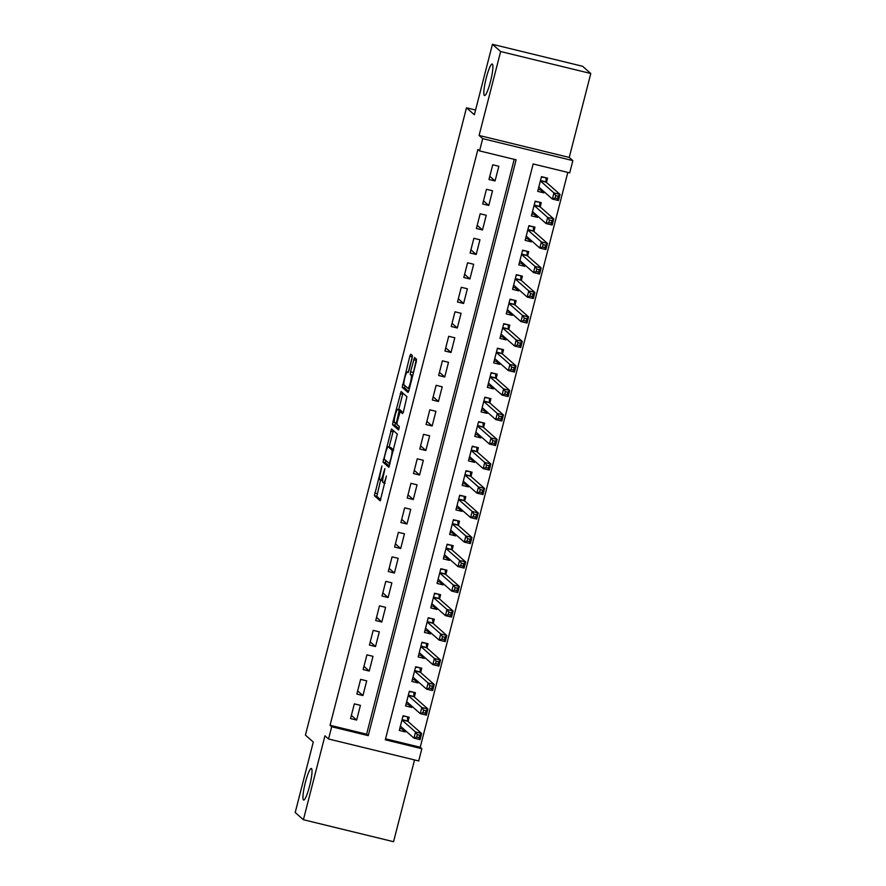 <?xml version="1.0" encoding="UTF-8"?>
<svg xmlns="http://www.w3.org/2000/svg" width="886" height="886" viewBox="0 0 886 886"><rect width="100%" height="100%" fill="white"/><g stroke="black" fill="none" stroke-linecap="round" stroke-linejoin="round"><path stroke-width="1.33" d="M381.91 465.97L374.401 495.706L380.216 500.834L386.396 476.048A7.974 1.218 -76.3 0 1 383.472 482.881A7.974 1.218 -76.3 0 1 383.383 482.837L382.907 482.416A7.974 1.218 -76.3 0 1 383.848 473.811L384.889 468.605L383.394 473.412A7.974 1.218 -76.3 0 1 380.482 480.245A7.974 1.218 -76.3 0 1 380.393 480.201L379.906 479.769A7.974 1.218 -76.3 0 1 380.858 471.164L381.91 465.97M484.332 95.455A16.247 2.481 -76.3 0 0 484.52 95.555A16.247 2.481 -76.3 0 0 490.622 80.991A16.247 2.481 -76.3 0 0 492.383 64.091A16.247 2.481 -76.3 0 0 492.206 63.991A16.247 2.481 -76.3 0 0 486.104 78.555A16.247 2.481 -76.3 0 0 484.332 95.455M303.455 799.936A16.247 2.481 -76.3 0 0 303.632 800.036A16.247 2.481 -76.3 0 0 309.735 785.483A16.247 2.481 -76.3 0 0 311.507 768.572A16.247 2.481 -76.3 0 0 311.329 768.483A16.247 2.481 -76.3 0 0 305.227 783.036A16.247 2.481 -76.3 0 0 303.455 799.936M412.068 358.276L412.367 355.596L410.739 354.156L409.797 356.283L402.222 387.348L408.036 392.476L408.944 390.338L416.232 361.964L416.531 359.273L414.537 357.523L410.517 371.81L410.218 374.49L411.193 375.354A6.667 1.019 -76.3 0 1 410.462 382.287A6.667 1.019 -76.3 0 1 407.959 388.256A6.667 1.019 -76.3 0 1 407.881 388.223L404.071 384.856A6.667 1.019 -76.3 0 1 404.802 377.923A6.667 1.019 -76.3 0 1 407.305 371.943A6.667 1.019 -76.3 0 1 407.372 371.987L408.036 372.563L408.955 370.426L412.068 358.276M479.547 150.897L482.693 138.648L572.854 160.61L569.709 172.87L533.162 163.954L385.31 739.799L421.858 748.703L418.713 760.952L328.551 738.99L331.696 726.741L368.255 735.646L516.106 159.801L479.547 150.897L477.908 149.446L330.057 725.291L331.696 726.741M328.551 738.99L324.952 735.801L303.4 819.727L295.204 812.495L313.29 742.047L305.426 735.103L466.49 107.804L474.353 114.748L492.439 44.3L500.634 51.532L479.093 135.458L482.693 138.648M391.534 428.957L383.018 462.149L388.832 467.276L397.327 434.074L391.534 428.957M394.757 422.511L392.908 422.057L401.114 391.546L406.929 396.673L403.518 411.503L402.598 413.64L400.195 411.536L397.216 421.736L396.928 424.427L399.365 426.576L398.523 429.954M398.501 429.943L392.62 424.748L392.908 422.057M492.439 44.3L582.6 66.273L590.796 73.505L500.634 51.532M303.4 819.727L393.561 841.7L414.548 759.944M544.082 191.73L543.794 192.838L540.416 189.859M546.474 182.427L547.57 178.141L541.479 176.657L537.702 191.354L543.794 192.838M537.791 216.228L537.503 217.347L534.125 214.357M540.183 206.936L541.28 202.639L535.188 201.155L531.412 215.863L537.503 217.347M531.5 240.737L531.212 241.845L527.834 238.866M533.893 231.434L534.989 227.148L528.898 225.664L525.121 240.361L531.212 241.845M525.21 265.235L524.922 266.354L521.544 263.363M527.591 255.943L528.698 251.646L522.607 250.162L518.831 264.87L524.922 266.354M518.919 289.744L518.631 290.863L515.253 287.872M521.3 280.441L522.408 276.155L516.316 274.671L512.54 289.368L518.631 290.863M512.629 314.242L512.341 315.361L508.963 312.381M515.01 304.95L516.117 300.664L510.026 299.169L506.249 313.877L512.341 315.361M506.338 338.751L506.05 339.87L502.661 336.879M508.719 329.448L509.827 325.162L503.735 323.678L499.959 338.386L506.05 339.87M500.047 363.249L499.759 364.367L496.37 361.388M502.428 353.957L503.536 349.671L497.434 348.187L493.668 362.883L499.759 364.367M493.746 387.758L493.469 388.876L490.08 385.886M496.138 378.455L497.234 374.169L491.143 372.685L487.378 387.392L493.469 388.876M487.455 412.267L487.178 413.374L483.789 410.395M489.847 402.964L490.944 398.678L484.852 397.194L481.076 411.89L487.178 413.374M481.164 436.765L480.876 437.883L477.499 434.893M483.557 427.462L484.653 423.176L478.562 421.692L474.785 436.399L480.876 437.883M474.874 461.274L474.586 462.381L471.208 459.402M477.266 451.971L478.362 447.685L472.271 446.201L468.495 460.897L474.586 462.381M468.583 485.772L468.295 486.89L464.917 483.9M470.975 476.469L472.072 472.183L465.981 470.699L462.204 485.406L468.295 486.89M462.293 510.281L462.005 511.388L458.627 508.409M464.685 500.978L465.781 496.692L459.69 495.208L455.913 509.904L462.005 511.388M456.002 534.779L455.714 535.897L452.336 532.907M458.394 525.487L459.491 521.189L453.399 519.705L449.623 534.413L455.714 535.897M449.711 559.287L449.423 560.395L446.046 557.416M452.093 549.985L453.2 545.698L447.109 544.214L443.332 558.911L449.423 560.395M443.421 583.785L443.133 584.904L439.755 581.914M445.802 574.493L446.909 570.196L440.818 568.712L437.042 583.42L443.133 584.904M437.13 608.294L436.842 609.413L433.464 606.423M439.511 598.991L440.619 594.705L434.528 593.221L430.751 607.918L436.842 609.413M430.84 632.792L430.552 633.911L427.163 630.932M433.221 623.5L434.328 619.214L428.237 617.73L424.46 632.427L430.552 633.911M424.549 657.301L424.261 658.42L420.872 655.43M426.93 647.998L428.038 643.712L421.935 642.228L418.17 656.936L424.261 658.42M418.247 681.799L417.97 682.918L414.582 679.939M420.64 672.507L421.736 668.221L415.645 666.737L411.879 681.434L417.97 682.918M411.957 706.308L411.68 707.427L408.291 704.436M414.349 697.005L415.445 692.719L409.354 691.235L405.578 705.943L411.68 707.427M354.334 703.861L350.557 718.568L356.648 720.052L360.425 705.345L354.334 703.861M360.624 679.363L356.848 694.059L362.939 695.543L366.715 680.847L360.624 679.363M366.915 654.854L363.138 669.561L369.229 671.045L373.006 656.338L366.915 654.854M373.205 630.356L369.429 645.052L375.52 646.536L379.297 631.84L373.205 630.356M379.496 605.847L375.719 620.554L381.811 622.038L385.587 607.331L379.496 605.847M385.787 581.349L382.01 596.045L388.112 597.529L391.878 582.833L385.787 581.349M392.077 556.84L388.312 571.548L394.403 573.032L398.168 558.324L392.077 556.84M398.379 532.342L394.602 547.039L400.693 548.523L404.47 533.826L398.379 532.342M404.669 507.833L400.893 522.541L406.984 524.025L410.761 509.317L404.669 507.833M410.96 483.335L407.183 498.032L413.275 499.516L417.051 484.819L410.96 483.335M417.251 458.826L413.474 473.534L419.565 475.018L423.342 460.31L417.251 458.826M423.541 434.317L419.765 449.025L425.856 450.509L429.632 435.801L423.541 434.317M429.832 409.819L426.055 424.516L432.146 426L435.923 411.303L429.832 409.819M436.122 385.31L432.346 400.018L438.437 401.502L442.214 386.794L436.122 385.31M442.413 360.812L438.636 375.509L444.728 376.993L448.504 362.296L442.413 360.812M448.704 336.303L444.927 351.011L451.018 352.495L454.795 337.787L448.704 336.303M454.994 311.806L451.218 326.502L457.309 327.986L461.085 313.29L454.994 311.806M461.285 287.297L457.508 302.004L463.611 303.488L467.376 288.781L461.285 287.297M467.575 262.799L463.81 277.495L469.901 278.979L473.667 264.283L467.575 262.799M473.877 238.29L470.101 252.997L476.192 254.481L479.968 239.774L473.877 238.29M480.168 213.792L476.391 228.488L482.482 229.972L486.259 215.276L480.168 213.792M486.458 189.283L482.682 203.99L488.773 205.474L492.55 190.767L486.458 189.283M330.057 725.291L366.616 734.195L514.212 159.336M495.064 180.965L498.84 166.269L492.749 164.785L488.972 179.481L495.064 180.965L489.781 176.303M385.565 738.813L420.219 747.263L567.815 172.405M408.058 721.514L409.155 717.228L403.064 715.744L399.287 730.441L405.378 731.925L405.666 730.817M475.572 110.019L466.49 107.804M479.093 135.458L569.244 157.431L590.796 73.505M569.244 157.431L572.854 160.61M420.219 747.263L421.858 748.703M366.616 734.195L368.255 735.646M405.378 731.925L402 728.945M356.648 720.052L351.377 715.39M362.939 695.543L357.667 690.892M369.229 671.045L363.958 666.383M375.52 646.536L370.248 641.885M381.811 622.038L376.539 617.376M388.112 597.529L382.83 592.878M394.403 573.032L389.12 568.369M400.693 548.523L395.411 543.871M406.984 524.025L401.701 519.362M413.275 499.516L407.992 494.864M419.565 475.018L414.283 470.355M425.856 450.509L420.584 445.846M432.146 426L426.875 421.348M438.437 401.502L433.165 396.839M444.728 376.993L439.456 372.341M451.018 352.495L445.747 347.833M457.309 327.986L452.037 323.335M463.611 303.488L458.328 298.826M469.901 278.979L464.618 274.328M476.192 254.481L470.909 249.819M482.482 229.972L477.2 225.321M488.773 205.474L483.49 200.812M380.559 480.267L376.838 496.293L380.803 499.793M385.665 460.366L385.454 462.747L389.419 466.246M393.362 430.574L389.076 447.087M384.435 457.209L384.236 459.092L389.331 463.599L390.87 458.616A7.974 1.218 -76.3 0 0 391.811 450.01L388.345 446.943A7.974 1.218 -76.3 0 0 388.245 446.887A7.974 1.218 -76.3 0 0 385.332 453.732L384.435 457.209M390.582 447.485A7.974 1.218 -76.3 0 1 390.682 447.485A7.974 1.218 -76.3 0 1 390.781 447.53L393.617 450.044M398.7 409.598L402.632 394.27L400.195 393.683M402.964 393.174L402.632 394.27M403.185 412.61L400.195 411.536M399.043 428.868L395.056 425.346L392.62 424.748M397.792 409.398A6.667 1.019 -76.3 0 0 397.714 409.365A6.667 1.019 -76.3 0 0 395.211 415.335A6.667 1.019 -76.3 0 0 394.48 422.268L395.854 423.475L396.773 421.337L399.132 410.583L397.792 409.398L400.228 409.996A6.667 1.019 -76.3 0 0 400.151 409.952A6.667 1.019 -76.3 0 0 400.062 409.952M401.635 411.89L401.568 411.182L399.132 410.583M400.228 409.996L401.568 411.182M395.267 422.965L395.056 425.346M416.398 359.151L412.832 375.243M404.88 385.565L404.658 387.946L408.623 391.446M412.444 356.161L408.302 372.186M399.819 728.414L404.138 729.466M402.964 716.154L406.807 716.652M400.394 726.155L413.961 738.138L415.534 732.013L421.625 733.497L407.793 721.282L407.505 717.261M419.754 735.258L421.625 733.497L420.053 739.622L413.961 738.138L416.686 737.119L419.122 737.717L419.754 735.258L417.317 734.671L416.686 737.119M417.317 734.671L415.534 732.013L401.967 720.03M419.122 737.717L420.053 739.622M406.109 703.905L410.428 704.957M409.254 691.656L413.097 692.143M406.685 701.646L420.252 713.629L421.825 707.504L427.916 708.988L414.083 696.773L413.795 692.763M426.044 710.76L427.916 708.988L426.343 715.113L420.252 713.629L422.976 712.61L425.413 713.208L426.044 710.76L423.608 710.162L422.976 712.61M423.608 710.162L421.825 707.504L408.258 695.521M425.413 713.208L426.343 715.113M412.4 679.396L416.719 680.459M415.545 667.147L419.388 667.645M412.976 677.148L426.543 689.131L428.115 682.995L434.206 684.49L420.374 672.275L420.086 668.254M432.335 686.251L434.206 684.49L432.634 690.615L426.543 689.131L429.267 688.112L431.715 688.699L432.335 686.251L429.898 685.664L429.267 688.112M429.898 685.664L428.115 682.995L414.548 671.023M431.715 688.699L432.634 690.615M418.69 654.898L423.021 655.95M421.836 642.649L425.679 643.136M419.266 652.639L432.833 664.622L434.406 658.497L440.508 659.981L426.664 647.766L426.376 643.757M438.625 661.753L440.508 659.981L438.935 666.106L432.833 664.622L435.569 663.603L438.005 664.201L438.625 661.753L436.189 661.155L435.569 663.603M436.189 661.155L434.406 658.497L420.839 646.514M438.005 664.201L438.935 666.106M424.981 630.389L429.311 631.452M428.126 618.14L431.969 618.638M425.557 628.141L439.135 640.124L440.707 633.988L446.799 635.472L432.966 623.268L432.667 619.248M444.916 637.244L446.799 635.472L445.226 641.608L439.135 640.124L441.859 639.105L444.296 639.692L444.916 637.244L442.479 636.657L441.859 639.105M442.479 636.657L440.707 633.988L427.13 622.016M444.296 639.692L445.226 641.608M431.272 605.891L435.602 606.943M434.417 593.642L438.26 594.129M431.847 603.632L445.425 615.615L446.998 609.49L453.089 610.975L439.257 598.759L438.958 594.739M451.218 612.747L453.089 610.975L451.517 617.099L445.425 615.615L448.15 614.596L450.586 615.194L451.218 612.747L448.781 612.148L448.15 614.596M448.781 612.148L446.998 609.49L433.42 597.507M450.586 615.194L451.517 617.099M437.562 581.382L441.892 582.445M440.707 569.133L444.55 569.632M438.138 579.134L451.716 591.106L453.289 584.981L459.38 586.466L445.547 574.261L445.248 570.241M457.508 588.238L459.38 586.466L457.807 592.59L451.716 591.106L454.44 590.098L456.877 590.685L457.508 588.238L455.072 587.639L454.44 590.098M455.072 587.639L453.289 584.981L439.711 573.009M456.877 590.685L457.807 592.59M443.853 556.884L448.183 557.936M446.998 544.635L450.852 545.123M444.429 554.625L458.007 566.608L459.579 560.484L465.671 561.968L451.838 549.752L451.539 545.732M463.799 563.74L465.671 561.968L464.098 568.092L458.007 566.608L460.731 565.589L463.168 566.187L463.799 563.74L461.362 563.142L460.731 565.589M461.362 563.142L459.579 560.484L446.001 548.5M463.168 566.187L464.098 568.092M450.143 532.375L454.474 533.427M453.289 520.126L457.143 520.625M450.719 530.127L464.297 542.099L465.87 535.975L471.961 537.459L458.128 525.254L457.829 521.234M470.089 539.231L471.961 537.459L470.388 543.583L464.297 542.099L467.022 541.091L469.458 541.678L470.089 539.231L467.653 538.633L467.022 541.091M467.653 538.633L465.87 535.975L452.292 524.003M469.458 541.678L470.388 543.583M456.434 507.877L460.764 508.929M459.579 495.617L463.433 496.116M457.021 505.618L470.588 517.601L472.16 511.477L478.252 512.961L464.419 500.745L464.12 496.725M476.38 514.722L478.252 512.961L476.679 519.085L470.588 517.601L473.312 516.582L475.749 517.18L476.38 514.722L473.944 514.135L473.312 516.582M473.944 514.135L472.16 511.477L458.594 499.494M475.749 517.18L476.679 519.085M462.725 483.368L467.055 484.42M465.87 471.119L469.724 471.618M463.312 481.12L476.878 493.092L478.451 486.968L484.542 488.452L470.71 476.247L470.411 472.227M482.671 490.224L484.542 488.452L482.97 494.576L476.878 493.092L479.603 492.084L482.039 492.671L482.671 490.224L480.234 489.626L479.603 492.084M480.234 489.626L478.451 486.968L464.884 474.985M482.039 492.671L482.97 494.576M469.015 458.87L473.345 459.923M472.16 446.61L476.015 447.109M469.602 456.611L483.169 468.594L484.742 462.47L490.833 463.954L477 451.738L476.701 447.718M488.961 465.715L490.833 463.954L489.26 470.078L483.169 468.594L485.893 467.575L488.33 468.173L488.961 465.715L486.525 465.128L485.893 467.575M486.525 465.128L484.742 462.47L471.175 450.487M488.33 468.173L489.26 470.078M475.317 434.361L479.636 435.414M478.462 422.113L482.305 422.6M475.893 432.113L489.46 444.085L491.032 437.961L497.124 439.445L483.291 427.24L483.003 423.22M495.252 441.217L497.124 439.445L495.551 445.569L489.46 444.085L492.184 443.066L494.621 443.664L495.252 441.217L492.815 440.619L492.184 443.066M492.815 440.619L491.032 437.961L477.465 425.978M494.621 443.664L495.551 445.569M481.607 409.864L485.927 410.916M484.753 397.604L488.596 398.102M482.183 407.604L495.75 419.587L497.323 413.463L503.414 414.947L489.581 402.731L489.293 398.711M501.542 416.708L503.414 414.947L501.841 421.071L495.75 419.587L498.475 418.569L500.911 419.167L501.542 416.708L499.106 416.121L498.475 418.569M499.106 416.121L497.323 413.463L483.756 401.48M500.911 419.167L501.841 421.071M487.898 385.355L492.217 386.407M491.043 373.106L494.886 373.593M488.474 383.095L502.041 395.078L503.613 388.954L509.705 390.438L495.872 378.222L495.584 374.213M507.833 392.21L509.705 390.438L508.132 396.563L502.041 395.078L504.765 394.06L507.213 394.658L507.833 392.21L505.397 391.612L504.765 394.06M505.397 391.612L503.613 388.954L490.047 376.971M507.213 394.658L508.132 396.563M494.189 360.846L498.519 361.909M497.334 348.597L501.177 349.095M494.765 358.597L508.331 370.581L509.915 364.445L516.006 365.929L502.163 353.724L501.875 349.704M514.124 367.701L516.006 365.929L514.434 372.065L508.331 370.581L511.067 369.562L513.503 370.149L514.124 367.701L511.687 367.114L511.067 369.562M511.687 367.114L509.915 364.445L496.337 352.473M513.503 370.149L514.434 372.065M500.479 336.348L504.81 337.4M503.625 324.099L507.468 324.586M501.055 334.088L514.633 346.072L516.206 339.947L522.297 341.431L508.464 329.215L508.165 325.206M520.414 343.203L522.297 341.431L520.724 347.556L514.633 346.072L517.358 345.053L519.794 345.651L520.414 343.203L517.978 342.605L517.358 345.053M517.978 342.605L516.206 339.947L502.628 327.964M519.794 345.651L520.724 347.556M506.77 311.839L511.1 312.902M509.915 299.59L513.758 300.088M507.346 309.591L520.924 321.574L522.496 315.438L528.588 316.922L514.755 304.718L514.456 300.697M526.716 318.694L528.588 316.922L527.015 323.058L520.924 321.574L523.648 320.555L526.085 321.142L526.716 318.694L524.279 318.107L523.648 320.555M524.279 318.107L522.496 315.438L508.918 303.466M526.085 321.142L527.015 323.058M513.06 287.341L517.391 288.393M516.206 275.092L520.049 275.579M513.636 285.082L527.214 297.065L528.787 290.94L534.878 292.424L521.046 280.209L520.746 276.188M533.007 294.196L534.878 292.424L533.306 298.549L527.214 297.065L529.939 296.046L532.375 296.644L533.007 294.196L530.57 293.598L529.939 296.046M530.57 293.598L528.787 290.94L515.209 278.957M532.375 296.644L533.306 298.549M519.351 262.832L523.681 263.895M522.496 250.583L526.35 251.081M519.927 260.584L533.505 272.556L535.078 266.431L541.169 267.915L527.336 255.711L527.037 251.69M539.297 269.687L541.169 267.915L539.596 274.04L533.505 272.556L536.229 271.548L538.666 272.135L539.297 269.687L536.861 269.089L536.229 271.548M536.861 269.089L535.078 266.431L521.5 254.459M538.666 272.135L539.596 274.04M525.642 238.334L529.972 239.386M528.787 226.085L532.641 226.572M526.218 236.075L539.795 248.058L541.368 241.933L547.459 243.417L533.627 231.202L533.328 227.181M545.588 245.178L547.459 243.417L545.887 249.542L539.795 248.058L542.52 247.039L544.956 247.637L545.588 245.178L543.151 244.591L542.52 247.039M543.151 244.591L541.368 241.933L527.79 229.95M544.956 247.637L545.887 249.542M531.932 213.825L536.263 214.877M535.078 201.576L538.932 202.074M532.519 211.577L546.086 223.549L547.659 217.424L553.75 218.908L539.917 206.704L539.618 202.684M551.878 220.68L553.75 218.908L552.177 225.033L546.086 223.549L548.811 222.541L551.247 223.128L551.878 220.68L549.442 220.082L548.811 222.541M549.442 220.082L547.659 217.424L534.092 205.452M551.247 223.128L552.177 225.033M538.223 189.327L542.553 190.379M541.368 177.067L545.222 177.565M538.81 187.068L552.377 199.051L553.949 192.926L560.041 194.411L546.208 182.195L545.909 178.175M558.169 196.171L560.041 194.411L558.468 200.535L552.377 199.051L555.101 198.032L557.538 198.63L558.169 196.171L555.732 195.584L555.101 198.032M555.732 195.584L553.949 192.926L540.382 180.943M557.538 198.63L558.468 200.535M376.838 496.293L374.401 495.706M377.126 493.613L374.689 493.015M385.454 462.747L383.018 462.149M385.155 459.912L383.306 459.457M393.03 431.67L390.593 431.083M390.095 463.777L389.353 463.599L390.095 463.777M393.528 450.42L391.811 450.01M390.781 447.53L388.345 446.943M402.665 412.145L400.228 411.558M396.862 423.707L395.887 423.475L396.862 423.718M408.335 372.22L407.372 371.987M412.699 375.719L411.193 375.354M412.654 375.088L410.218 374.49M412.954 372.397L410.517 371.81M416.066 360.248L413.629 359.661M404.658 387.946L402.222 387.348M404.359 385.111L402.51 384.657M412.234 356.87L409.797 356.283M407.793 721.282L402 719.875M407.715 720.994L402.067 719.62M414.083 696.773L408.302 695.366M414.006 696.496L408.357 695.111M420.374 672.275L414.593 670.868M420.296 671.987L414.648 670.613M426.664 647.766L420.883 646.359M426.587 647.489L420.95 646.104M432.966 623.268L427.174 621.85M432.889 622.98L427.24 621.607M439.257 598.759L433.464 597.352M439.179 598.482L433.531 597.098M445.547 574.261L439.755 572.843M445.47 573.973L439.821 572.6M451.838 549.752L446.046 548.345M451.76 549.464L446.112 548.091M458.128 525.254L452.336 523.836M458.051 524.966L452.403 523.593M464.419 500.745L458.627 499.339M464.342 500.457L458.693 499.084M470.71 476.247L464.917 474.83M470.632 475.959L464.984 474.586M477 451.738L471.208 450.332M476.923 451.45L471.274 450.077M483.291 427.24L477.499 425.823M483.213 426.952L477.565 425.568M489.581 402.731L483.8 401.325M489.504 402.443L483.856 401.07M495.872 378.222L490.091 376.816M495.795 377.945L490.146 376.561M502.163 353.724L496.381 352.318M502.085 353.436L496.448 352.063M508.464 329.215L502.672 327.809M508.387 328.939L502.739 327.554M514.755 304.718L508.963 303.3M514.677 304.43L509.029 303.056M521.046 280.209L515.253 278.802M520.968 279.932L515.32 278.547M527.336 255.711L521.544 254.293M527.259 255.423L521.61 254.049M533.627 231.202L527.834 229.795M533.549 230.914L527.901 229.54M539.917 206.704L534.125 205.286M539.84 206.416L534.192 205.043M546.208 182.195L540.416 180.788M546.13 181.907L540.482 180.534M382.652 480.777L380.482 480.245M385.089 483.28L383.472 482.881M390.682 447.485L388.245 446.887M400.151 409.952L397.714 409.365M408.346 372.198L407.305 371.943M409.398 388.611L407.959 388.256"/></g></svg>
